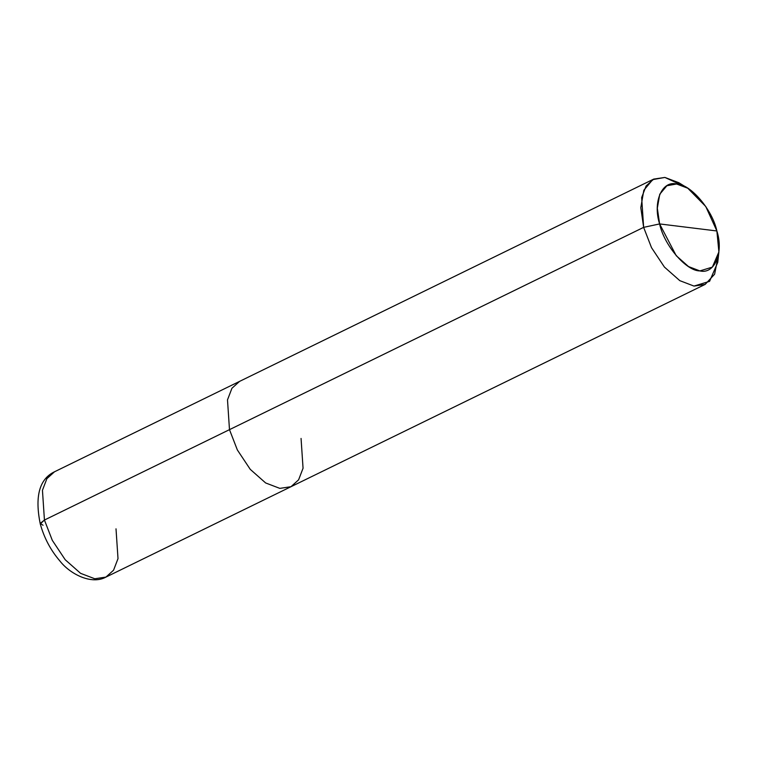 <?xml version="1.0" encoding="UTF-8"?>
<svg xmlns="http://www.w3.org/2000/svg" width="757" height="757" viewBox="0 0 757 757"><rect width="100%" height="100%" fill="white"/><g stroke="black" fill="none" stroke-linecap="round" stroke-linejoin="round"><path stroke-width="1.14" d="M683.571 185.995L664.873 177.431L653.717 179.097L646.09 185.985L641.652 197.577L643.639 227.355L659.612 223.93L676.228 255.696L688.529 266.568L699.884 270.911L712.356 267.117L718.895 251.93L716.87 230.97L659.612 223.93C652.572 202.27 661.911 180.308 676.597 183.989C690.242 183.79 712.394 209.623 716.87 230.97C723.919 252.63 714.57 274.592 699.884 270.911C686.239 271.12 664.097 245.277 659.612 223.93L716.87 230.97L705.761 206.5L687.782 188.228L676.597 183.989L666.879 185.749L659.763 194.227L657.331 208.184L659.612 223.93L643.639 227.355L44.436 520.04L40.282 523.399L43.035 525.254M653.717 179.097L239.553 381.396L231.935 388.275L227.497 399.866L229.485 429.654L227.497 399.866L231.935 388.275L239.553 381.396L54.504 471.781L46.887 478.661L42.449 490.252L44.436 520.04L42.449 490.252L46.887 478.661L54.504 471.781C39.402 478.982 34.652 496.374 40.272 523.948L44.436 520.04L52.309 540.347L65.216 559.745L80.583 573.333L94.786 578.764L105.942 577.089L113.559 570.21L118.007 558.619L116.01 528.831M40.272 523.948C44.114 537.848 50.615 550.15 59.784 560.852C69.833 573.929 91.474 585.133 105.942 577.089L94.786 578.764L80.583 573.333L65.216 559.745L52.309 540.347L44.436 520.04L643.639 227.355L640.801 207.673L643.828 190.234L652.723 179.627L664.873 177.431L678.849 182.721L687.782 188.228M105.942 577.089L290.991 486.704L279.835 488.379L265.631 482.947L250.264 469.359L237.357 449.961L229.485 429.654L237.357 449.961L250.264 469.359L265.631 482.947L279.835 488.379L290.991 486.704L298.608 479.824L303.055 468.233L301.059 438.445M718.895 251.93L717.75 262.357L709.574 281.339L693.989 286.08L679.795 280.648L664.419 267.06L651.512 247.662L643.639 227.355L651.512 247.662L664.419 267.06L679.795 280.648L693.989 286.08L705.146 284.405L714.617 274.204L718.062 256.623M290.991 486.704L705.146 284.405"/></g></svg>
